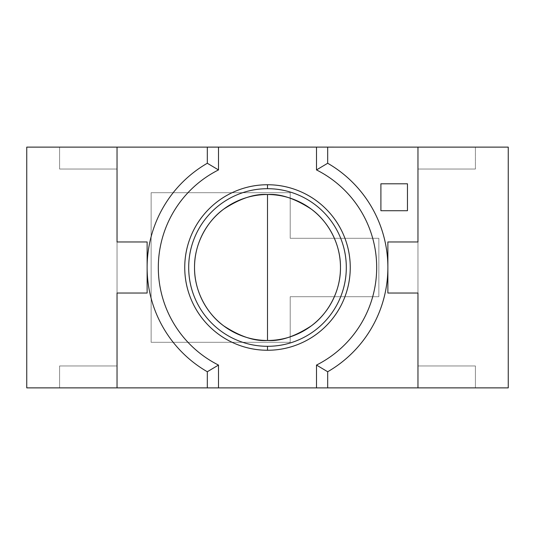 <?xml version="1.0" encoding="UTF-8"?>
<svg xmlns="http://www.w3.org/2000/svg" width="535" height="535" viewBox="0 0 535 535"><rect width="100%" height="100%" fill="white"/><g stroke="black" fill="none" stroke-linecap="round" stroke-linejoin="round"><path stroke-width="0.4" stroke-dasharray="2.67 2.01" d="M290.211 342.3L290.211 296.704L290.211 342.3L151.137 342.3L151.137 192.7L290.211 192.7L290.211 238.296L378.86 238.296L378.86 296.704L290.211 296.704L378.86 296.704L378.86 238.296L290.211 238.296L290.211 192.7L151.137 192.7L151.137 342.3L290.211 342.3L290.211 296.704L378.86 296.704L378.86 238.296L290.211 238.296L290.211 192.7L151.137 192.7L290.211 192.7L290.211 238.296L378.86 238.296L378.86 296.704L290.211 296.704L290.211 342.3L151.137 342.3L290.211 342.3L290.211 296.704L290.211 342.3L151.137 342.3L151.137 192.7L151.137 342.3L151.137 192.7L290.211 192.7L290.211 238.296L378.86 238.296L378.86 296.704L290.211 296.704L378.86 296.704L378.86 238.296L290.211 238.296L290.211 192.7L151.137 192.7L151.137 342.3L290.211 342.3M117.031 147.125L26.75 147.125L26.75 387.875L26.75 147.125L117.031 147.125L117.031 241.96L147.125 241.96L147.125 293.04L117.031 293.04L117.031 387.875L26.75 387.875L117.031 387.875L26.75 387.875L26.75 147.125L117.031 147.125L117.031 241.96L147.125 241.96L147.125 293.04L117.031 293.04L117.031 387.875L26.75 387.875L26.75 147.125L117.031 147.125L117.031 241.96L147.125 241.96L147.125 293.04L117.031 293.04L117.031 387.875L26.75 387.875L508.25 387.875L508.25 147.125L59.592 147.125L59.592 169.033L117.031 169.033L117.031 365.967L59.592 365.967L59.592 387.875L475.408 387.875L475.408 365.967L417.969 365.967L417.969 169.033L475.408 169.033L475.408 147.125L59.592 147.125L59.592 169.033L59.592 147.125L59.592 169.033L117.031 169.033L117.031 365.967L117.031 169.033L117.031 365.967L59.592 365.967L117.031 365.967L117.031 169.033L59.592 169.033L59.592 147.125L26.75 147.125L26.75 387.875L26.75 147.125L26.75 387.875L59.592 387.875L59.592 365.967L59.592 387.875L59.592 365.967L117.031 365.967L59.592 365.967L59.592 387.875L475.408 387.875L475.408 365.967L417.969 365.967L417.969 169.033L475.408 169.033L417.969 169.033L475.408 169.033L475.408 147.125L508.25 147.125L508.25 387.875L508.25 147.125L26.75 147.125L117.031 147.125L26.75 147.125L26.75 387.875L26.75 147.125L59.592 147.125L59.592 169.033L117.031 169.033L59.592 169.033L117.031 169.033L117.031 365.967L59.592 365.967L59.592 387.875L26.75 387.875L117.031 387.875M327.688 387.875L207.312 387.875L327.688 387.888M87.707 387.875L90.555 387.862L87.707 387.875M78.404 387.875L76.184 387.875L78.404 387.862M71.215 387.875L72.519 387.875L71.215 387.862M58.77 387.875L61.331 387.862L58.77 387.875M52.069 387.875L54.142 387.875L52.069 387.862M38.466 387.875L41.462 387.862L38.446 387.862M34.22 387.875L37.216 387.862L34.2 387.862M42.706 387.875L45.702 387.862L42.686 387.862M47.969 387.875L50.163 387.875L47.969 387.862M50.912 387.875L50.571 387.875L50.912 387.862M62.247 387.875L63.21 387.875L62.247 387.862M63.839 387.875L63.498 387.875L63.839 387.862M68.513 387.875L70.587 387.875L68.513 387.862M73.195 387.875L75.602 387.875L73.195 387.862M78.886 387.875L82.45 387.875L78.886 387.862M84.336 387.875L87.131 387.875L84.336 387.862M91.565 387.875L95.33 387.875L91.565 387.862M207.312 371.745A120.375 120.375 0 0 1 207.312 163.255A120.375 120.375 0 0 0 207.312 371.745M417.969 387.875L417.969 293.04L417.969 387.875L417.969 293.04L387.875 293.04L387.875 241.96L417.969 241.96L417.969 147.125M407.463 183.793L407.463 210.723L380.9 210.723L380.9 183.793L407.463 183.793L407.463 210.723L380.9 210.723L380.9 183.793L407.463 183.793L407.463 210.723L380.9 210.723L380.9 183.793L407.463 183.793M297.661 194.693C307.311 198.692 315.837 204.383 323.227 211.773C330.617 219.163 336.308 227.689 340.307 237.339M340.307 297.661C336.308 307.311 330.617 315.837 323.227 323.227C315.837 330.617 307.311 336.308 297.661 340.307M237.339 340.307C227.689 336.308 219.163 330.617 211.773 323.227C204.383 315.837 198.692 307.311 194.693 297.661M194.693 237.339C198.692 227.689 204.383 219.163 211.773 211.773C219.163 204.383 227.689 198.692 237.339 194.693M417.969 293.04L387.875 293.04L387.875 241.96L417.969 241.96L387.875 241.96L387.875 293.04L417.969 293.04M327.688 147.125L207.312 147.125L327.688 147.112M475.408 169.033L475.408 147.125L475.408 169.033L417.969 169.033L417.969 365.967L417.969 169.033L417.969 365.967L417.969 169.033L475.408 169.033L475.408 147.125L475.408 169.033M475.408 387.875L475.408 365.967L417.969 365.967L475.408 365.967L417.969 365.967L475.408 365.967L475.408 387.875L508.25 387.875L475.408 387.875L475.408 365.967L475.408 387.875M76.425 387.862L78.351 387.875L76.425 387.862M81.353 387.862L80.009 387.862L81.353 387.875M93.451 387.862L94.341 387.862L93.451 387.875M70.587 387.875L68.567 387.875L70.587 387.875M85.874 387.875L87.131 387.875L85.874 387.862M59.88 387.862L60.99 387.875L59.88 387.875"/><path stroke-width="0.8" d="M147.125 293.04L147.125 241.96L117.031 241.96L117.031 147.125L26.75 147.125L26.75 387.875L117.031 387.875L117.031 293.04L147.125 293.04L147.125 241.96L117.031 241.96L117.031 147.125L26.75 147.125L26.75 387.875L117.031 387.875L117.031 293.04L147.125 293.04L147.125 241.96L117.031 241.96L117.031 147.125L26.75 147.125L26.75 387.875L117.031 387.875L117.031 293.04L147.125 293.04M267.5 194.526L267.5 340.474C280.186 341.45 294.778 336.582 311.283 325.882C326.959 314.68 340.762 292.27 340.474 267.5C340.762 242.729 326.959 220.32 311.283 209.118C294.778 198.418 280.186 193.55 267.5 194.526C257.823 194.526 248.514 196.378 239.573 200.083C230.632 203.781 222.741 209.058 215.899 215.899C209.058 222.741 203.781 230.632 200.083 239.573C196.378 248.514 194.526 257.823 194.526 267.5C194.526 277.177 196.378 286.486 200.083 295.427C203.781 304.368 209.058 312.259 215.899 319.101C222.741 325.942 230.632 331.218 239.573 334.917C248.514 338.622 257.823 340.474 267.5 340.474C277.177 340.474 286.486 338.622 295.427 334.917C304.368 331.218 312.259 325.942 319.101 319.101C325.942 312.259 331.218 304.368 334.917 295.427C338.622 286.486 340.474 277.177 340.474 267.5C340.474 257.823 338.622 248.514 334.917 239.573C331.218 230.632 325.942 222.741 319.101 215.899C312.259 209.058 304.368 203.781 295.427 200.083C286.486 196.378 277.177 194.526 267.5 194.526C254.814 193.55 240.222 198.418 223.717 209.118C208.041 220.32 194.238 242.729 194.526 267.5C194.238 292.27 208.041 314.68 223.717 325.882C240.222 336.582 254.814 341.45 267.5 340.474L267.5 194.526L267.5 340.474A72.974 72.974 0 0 0 340.474 267.5A72.974 72.974 0 0 0 267.5 194.526A72.974 72.974 0 0 0 194.526 267.5A72.974 72.974 0 0 0 267.5 340.474M237.339 194.693C246.996 190.694 257.047 188.695 267.5 188.695A78.805 78.805 0 0 0 188.695 267.5A78.805 78.805 0 0 0 267.5 346.305L267.5 350.258A82.758 82.758 0 0 1 184.742 267.5A82.758 82.758 0 0 1 267.5 184.742L267.5 188.695C277.953 188.695 288.004 190.694 297.661 194.693M417.969 387.875L327.688 387.875L417.969 387.875L417.969 293.04L387.875 293.04L387.875 241.96L417.969 241.96L417.969 147.125L508.25 147.125L508.25 387.875L417.969 387.875L417.969 293.04L387.875 293.04L387.875 241.96L417.969 241.96L417.969 147.125L508.25 147.125L508.25 387.875L417.969 387.875L417.969 293.04L387.875 293.04L387.875 241.96L417.969 241.96L417.969 147.125L508.25 147.125L508.25 387.875L218.501 387.888L218.501 365.071A109.187 109.187 0 0 1 218.501 169.929L207.312 163.255L207.312 147.125L117.031 147.125L218.501 147.112L316.499 147.112L316.499 169.929A109.187 109.187 0 0 1 316.499 365.071L327.688 371.745A120.375 120.375 0 0 0 327.688 163.255L316.499 169.929C325.541 174.47 333.8 180.161 341.263 186.996C348.726 193.837 355.113 201.561 360.43 210.181C365.739 218.795 369.779 227.97 372.541 237.707C375.303 247.444 376.687 257.375 376.687 267.5C376.687 277.625 375.303 287.556 372.541 297.293C369.779 307.03 365.739 316.205 360.43 324.819C355.113 333.439 348.726 341.163 341.263 348.004C333.8 354.839 325.541 360.53 316.499 365.071L316.499 387.888L218.501 387.888L218.501 365.071C209.459 360.53 201.2 354.839 193.737 348.004C186.274 341.163 179.887 333.439 174.571 324.819C169.261 316.205 165.221 307.03 162.459 297.293C159.697 287.556 158.313 277.625 158.313 267.5C158.313 257.375 159.697 247.444 162.459 237.707C165.221 227.97 169.261 218.795 174.571 210.181C179.887 201.561 186.274 193.837 193.737 186.996C201.2 180.161 209.459 174.47 218.501 169.929L218.501 147.112L327.688 147.112L327.688 163.255C336.836 168.532 345.149 174.912 352.618 182.382C360.088 189.851 366.468 198.164 371.745 207.312C377.028 216.461 381.04 226.138 383.776 236.343C386.511 246.548 387.875 256.934 387.875 267.5C387.875 278.066 386.511 288.452 383.776 298.657C381.04 308.862 377.028 318.539 371.745 327.688C366.468 336.836 360.088 345.149 352.618 352.618C345.149 360.088 336.836 366.468 327.688 371.745L327.688 387.888L117.031 387.875L207.312 387.875L207.312 371.745C198.164 366.468 189.851 360.088 182.382 352.618C174.912 345.149 168.532 336.836 163.255 327.688C157.972 318.539 153.96 308.862 151.224 298.657C148.489 288.452 147.125 278.066 147.125 267.5C147.125 256.934 148.489 246.548 151.224 236.343C153.96 226.138 157.972 216.461 163.255 207.312C168.532 198.164 174.912 189.851 182.382 182.382C189.851 174.912 198.164 168.532 207.312 163.255L207.312 147.125L316.499 147.112L316.499 169.929A109.187 109.187 0 0 1 316.499 365.071L316.499 387.888L316.499 365.071L327.688 371.745L327.688 387.888L316.499 387.888M218.501 387.888L207.312 387.888L207.312 371.745L218.501 365.071L218.501 387.888L207.312 387.888L207.312 371.745L218.501 365.071A109.187 109.187 0 0 1 218.501 169.929L218.501 147.112L218.501 169.929L207.312 163.255L207.312 147.125L117.031 147.125M316.499 169.929L316.499 147.112L417.969 147.125L327.688 147.112L327.688 163.255L316.499 169.929L327.688 163.255A120.375 120.375 0 0 1 327.688 371.745L327.688 387.875M340.307 237.339C344.306 246.996 346.305 257.047 346.305 267.5C346.305 277.953 344.306 288.004 340.307 297.661M297.661 340.307C288.004 344.306 277.953 346.305 267.5 346.305C257.047 346.305 246.996 344.306 237.339 340.307M194.693 297.661C190.694 288.004 188.695 277.953 188.695 267.5C188.695 257.047 190.694 246.996 194.693 237.339M267.5 350.258C278.474 350.258 289.034 348.158 299.172 343.958C309.31 339.758 318.258 333.78 326.016 326.016C333.78 318.258 339.758 309.31 343.958 299.172C348.158 289.034 350.258 278.474 350.258 267.5C350.258 256.526 348.158 245.966 343.958 235.828C339.758 225.69 333.78 216.742 326.016 208.984C318.258 201.22 309.31 195.242 299.172 191.042C289.034 186.842 278.474 184.742 267.5 184.742C256.526 184.742 245.966 186.842 235.828 191.042C225.69 195.242 216.742 201.22 208.984 208.984C201.22 216.742 195.242 225.69 191.042 235.828C186.842 245.966 184.742 256.526 184.742 267.5C184.742 278.474 186.842 289.034 191.042 299.172C195.242 309.31 201.22 318.258 208.984 326.016C216.742 333.78 225.69 339.758 235.828 343.958C245.966 348.158 256.526 350.258 267.5 350.258A82.758 82.758 0 0 0 350.258 267.5A82.758 82.758 0 0 0 267.5 184.742L267.5 188.695A78.805 78.805 0 0 1 346.305 267.5A78.805 78.805 0 0 1 267.5 346.305L267.5 350.258A82.758 82.758 0 0 1 184.742 267.5A82.758 82.758 0 0 1 267.5 184.742L267.5 188.695A78.805 78.805 0 0 0 188.695 267.5A78.805 78.805 0 0 0 267.5 346.305L267.5 350.258A82.758 82.758 0 0 0 350.258 267.5A82.758 82.758 0 0 0 267.5 184.742M407.463 183.793L407.463 210.723L380.9 210.723L380.9 183.793L380.9 210.723L407.463 210.723L380.9 210.723L380.9 183.793L407.463 183.793L380.9 183.793L407.463 183.793L407.463 210.723L407.463 183.793M207.312 387.888L117.031 387.875M218.501 169.929L207.312 163.255M207.312 371.745L218.501 365.071M316.499 365.071L327.688 371.745M417.969 147.125L327.688 147.125L327.688 163.255M267.5 188.695A78.805 78.805 0 0 1 346.305 267.5A78.805 78.805 0 0 1 267.5 346.305M207.312 147.112L218.501 147.112M327.688 147.125L316.499 147.112"/></g></svg>
